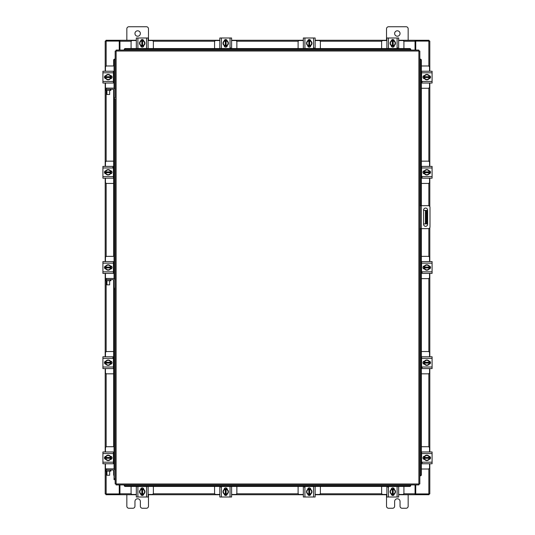 <?xml version="1.0" encoding="UTF-8"?>
<svg xmlns="http://www.w3.org/2000/svg" width="535" height="535" viewBox="0 0 535 535"><rect width="100%" height="100%" fill="white"/><g stroke="black" fill="none" stroke-linecap="round" stroke-linejoin="round"><path stroke-width="0.8" d="M419.828 205.687L428.308 205.687A1.685 1.685 0 0 1 430 207.379L430 226.94A1.685 1.685 0 0 1 428.308 228.632L419.828 228.632M420.911 228.632L420.911 205.687M427.625 224.299L427.625 210.088A2.026 2.026 0 0 0 425.599 208.061A2.026 2.026 0 0 0 423.573 210.088L423.573 224.299A2.026 2.026 0 0 0 425.599 226.325A2.026 2.026 0 0 0 427.625 224.299M426.823 223.924L425.419 223.924L425.419 210.395L426.823 210.395L426.823 223.924M423.573 223.924L425.419 223.924M426.823 213.104L425.96 213.104L425.96 221.216L426.823 221.216M423.573 210.395L425.419 210.395M425.96 223.924L425.96 221.216M425.96 213.104L425.96 210.395M421.359 88.275L428.241 88.275A1.297 1.297 0 0 0 429.538 86.978L429.538 83.025M429.538 71.235L429.538 67.283A1.297 1.297 0 0 0 428.241 65.986L421.359 65.986M429.705 75.776L429.705 78.484M423.967 78.565L423.967 75.689M429.204 75.816A2.702 2.702 0 0 1 429.204 78.438M429.15 78.525A2.702 2.702 0 0 1 426.883 79.835M426.79 79.835A2.702 2.702 0 0 1 424.516 78.525M424.469 78.438A2.702 2.702 0 0 1 424.469 75.816M424.516 75.736A2.702 2.702 0 0 1 426.79 74.425M426.883 74.425A2.702 2.702 0 0 1 429.15 75.736M428.127 75.141A2.367 2.367 0 0 1 429.17 76.726L429.204 75.763L426.836 74.398L424.469 75.763L424.469 77.535L429.17 77.535A2.367 2.367 0 0 1 428.127 79.12L426.836 79.862L424.469 78.498A2.735 2.735 0 0 1 424.469 78.491L424.502 77.535A2.367 2.367 0 0 0 425.546 79.12M425.546 75.141A2.367 2.367 0 0 0 424.502 76.726L429.204 76.726L429.204 78.491A2.735 2.735 0 0 1 429.204 78.498L428.127 79.12M425.76 75.02A2.367 2.367 0 0 1 427.913 75.02M427.913 79.24A2.367 2.367 0 0 1 425.76 79.24M429.077 75.609A1.518 1.518 0 0 1 430.535 77.127A1.518 1.518 0 0 1 429.077 78.645M422.235 81.995L421.587 81.995M421.587 72.8L421.587 71.235L432.086 71.235L432.086 72.8L421.587 72.8L421.587 81.454L432.086 81.454L432.086 83.025L421.587 83.025L421.587 81.454M424.596 78.652L424.462 78.652A1.518 1.518 0 0 1 422.938 77.127A1.518 1.518 0 0 1 424.462 75.609L424.596 75.609M432.086 72.8L432.086 81.454M423.426 83.025L424.636 83.025M153.371 48.545L153.371 41.837A1.297 1.297 0 0 0 152.067 40.54L148.121 40.54M136.325 40.54L132.379 40.54A1.297 1.297 0 0 0 131.082 41.837L131.082 48.545M140.865 40.379L143.581 40.379M143.661 46.11L140.785 46.11M140.912 40.874A2.702 2.702 0 0 1 143.534 40.874M143.621 40.928A2.702 2.702 0 0 1 144.925 43.195M144.925 43.288A2.702 2.702 0 0 1 143.621 45.562M143.534 45.609A2.702 2.702 0 0 1 140.912 45.609M140.832 45.562A2.702 2.702 0 0 1 139.521 43.288M139.521 43.195A2.702 2.702 0 0 1 140.832 40.928M140.237 41.951A2.367 2.367 0 0 1 141.815 40.907L140.859 40.874A2.735 2.735 0 0 0 140.859 40.881L139.495 43.241L140.859 45.609L142.631 45.609L142.631 40.907A2.367 2.367 0 0 1 144.209 41.951L144.958 43.241L143.594 45.609L142.631 45.575A2.367 2.367 0 0 0 144.209 44.532M140.237 44.532A2.367 2.367 0 0 0 141.815 45.575L141.815 40.874L143.587 40.874A2.735 2.735 0 0 1 143.594 40.881L144.209 41.951M140.11 44.318A2.367 2.367 0 0 1 140.11 42.165M144.336 42.165A2.367 2.367 0 0 1 144.336 44.318M140.705 41.008A1.518 1.518 0 0 1 142.223 39.543A1.518 1.518 0 0 1 143.741 41.008M137.896 48.491L136.325 48.491L136.325 37.998L137.896 37.998L137.896 48.491L146.55 48.491L146.55 37.998L148.121 37.998L148.121 48.491L146.55 48.491M143.741 45.482L143.741 45.615A1.518 1.518 0 0 1 142.223 47.14A1.518 1.518 0 0 1 140.705 45.615L140.705 45.482M137.896 37.998L146.55 37.998M403.918 48.545L403.918 41.837A1.297 1.297 0 0 0 402.621 40.54L398.675 40.54M386.879 40.54L382.933 40.54A1.297 1.297 0 0 0 381.629 41.837L381.629 48.545M391.419 40.379L394.135 40.379M394.215 46.11L391.339 46.11M391.466 40.874A2.702 2.702 0 0 1 394.088 40.874M394.168 40.928A2.702 2.702 0 0 1 395.479 43.195M395.479 43.288A2.702 2.702 0 0 1 394.168 45.562M394.088 45.609A2.702 2.702 0 0 1 391.466 45.609M391.379 45.562A2.702 2.702 0 0 1 390.075 43.288M390.075 43.195A2.702 2.702 0 0 1 391.379 40.928M390.791 41.951A2.367 2.367 0 0 1 392.369 40.907L391.413 40.874A2.735 2.735 0 0 0 391.406 40.881L390.042 43.241L391.406 45.609A2.735 2.735 0 0 1 391.406 45.609L393.185 45.609L393.185 40.907A2.367 2.367 0 0 1 394.763 41.951L395.505 43.241L394.141 45.609L393.185 45.575A2.367 2.367 0 0 0 394.763 44.532M390.791 44.532A2.367 2.367 0 0 0 392.369 45.575L392.369 40.874L394.141 40.874A2.735 2.735 0 0 1 394.141 40.881L394.763 41.951M390.664 44.318A2.367 2.367 0 0 1 390.664 42.165M394.89 42.165A2.367 2.367 0 0 1 394.89 44.318M391.259 41.008A1.518 1.518 0 0 1 392.777 39.543A1.518 1.518 0 0 1 394.295 41.008M397.645 47.842L397.645 48.491M388.45 48.491L386.879 48.491L386.879 37.998L388.45 37.998L388.45 48.491L397.104 48.491L397.104 37.998L398.675 37.998L398.675 48.491L397.104 48.491M394.295 45.482L394.295 45.615A1.518 1.518 0 0 1 392.777 47.14A1.518 1.518 0 0 1 391.259 45.615L391.259 45.482M388.45 37.998L397.104 37.998M114.042 278.762L114.042 97.851L115.172 97.851L115.172 51.039L116.122 51.026L116.135 50.076L418.865 50.076L418.878 51.026L419.828 51.039L419.828 483.961L418.878 483.974L418.865 484.924L116.135 484.924L116.122 483.974L115.172 483.961L115.172 289.295L114.042 289.295L114.042 280.688A1.083 1.083 0 0 0 112.959 279.611L110.872 279.611L110.872 280.741L105.462 280.741L105.462 279.611L106.137 279.611L106.144 351.689M115.172 98.935L115.172 280.688L115.172 98.935L114.042 98.935M114.042 288.211L115.172 288.211L115.172 471.074A2.214 2.214 0 0 0 112.959 468.861L106.465 468.861L106.465 469.991M110.197 90.382L110.197 89.245L110.872 89.245L110.872 90.382L105.462 90.382L105.382 88.114L112.959 88.114A2.214 2.214 0 0 1 115.172 90.328L115.172 59.158L114.577 59.158L114.965 59.158A1.083 0.936 90 0 0 114.042 60.234L113.641 60.234A1.083 0.936 -90 0 1 114.557 59.158L114.577 59.158M420.022 475.842L420.035 475.842A1.083 0.936 -90 0 0 420.958 474.766L421.359 474.766A1.083 0.936 90 0 1 420.443 475.842L420.423 475.842M421.359 60.234L420.958 60.234A1.083 0.936 -90 0 0 420.035 59.158L420.443 59.158A1.083 0.936 90 0 1 421.359 60.234L421.359 205.687M420.022 59.158L420.423 59.158M421.359 228.632L421.359 474.766M420.958 60.234L420.958 205.687M420.958 228.632L420.958 474.766M124.247 485.111L124.247 485.131A1.083 0.936 0 0 0 125.33 486.054L125.33 486.455A1.083 0.936 180 0 1 124.247 485.539L124.247 485.519M409.67 486.455L409.67 486.054A1.083 0.936 0 0 0 410.753 485.131L410.753 485.539A1.083 0.936 180 0 1 409.67 486.455L125.33 486.455M410.753 485.111L410.753 485.519M409.67 486.054L125.33 486.054M410.753 49.889L410.753 49.869A1.083 0.936 180 0 0 409.67 48.946L409.67 48.545A1.083 0.936 0 0 1 410.753 49.461L410.753 49.481M125.33 48.545L125.33 48.946A1.083 0.936 180 0 0 124.247 49.869L124.247 49.461A1.083 0.936 0 0 1 125.33 48.545L409.67 48.545M124.247 49.889L124.247 49.481M125.33 48.946L409.67 48.946M114.042 475.655A1.083 0.936 -90 0 1 113.641 474.766L113.641 470.232M113.641 463.604L113.641 452.135M113.641 446.725L113.641 279.845M113.641 273.224L113.641 261.755M113.641 256.345L113.641 89.485M113.641 82.865L113.641 71.396M113.641 65.986L113.641 60.234M114.042 469.141L114.042 289.295M114.042 88.402L114.042 60.234M415.735 484.924L415.735 493.919L429.806 493.919L429.806 463.765M429.806 71.235L429.806 41.081L415.735 41.081L415.735 50.076M119.265 50.076L119.265 41.081L105.194 41.081L105.194 71.235M105.194 463.765L105.194 493.919L119.265 493.919L119.265 484.924M429.806 75.83L429.806 78.431M429.806 83.025L429.806 166.398M429.806 170.999L429.806 173.601M429.806 178.195L429.806 206.59M429.806 227.729L429.806 261.595M429.806 266.189L429.806 268.791M429.806 273.385L429.806 356.785M429.806 361.379L429.806 363.981M429.806 368.575L429.806 451.975M429.806 456.569L429.806 459.17M105.194 459.17L105.194 456.569M105.194 451.975L105.194 368.575M105.194 363.981L105.194 361.379M105.194 356.785L105.194 273.385M105.194 268.791L105.194 266.189M105.194 261.595L105.194 178.195M105.194 173.601L105.194 170.999M105.194 166.398L105.194 83.025M105.194 78.431L105.194 75.83M136.325 494.728L119.94 494.728L119.94 484.924M415.06 484.924L415.06 494.728L415.461 494.728L415.461 493.919L415.06 493.919M428.996 493.919L428.996 494.728L415.461 494.728M119.94 493.919L119.539 493.919L119.539 494.728L106.004 494.728L106.004 493.919M415.06 494.728L398.675 494.728M394.074 494.728L391.48 494.728M386.879 494.728L315.142 494.728M310.547 494.728L307.946 494.728M303.345 494.728L231.608 494.728M227.014 494.728L224.412 494.728M219.818 494.728L148.121 494.728M143.52 494.728L140.926 494.728M119.539 494.728L119.94 494.728M398.675 40.272L415.06 40.272L415.06 50.076M119.94 50.076L119.94 40.272L119.539 40.272L119.539 41.081L119.94 41.081M106.004 41.081L106.004 40.272L119.539 40.272M415.06 41.081L415.461 41.081L415.461 40.272L428.996 40.272L428.996 41.081M119.94 40.272L136.325 40.272M140.926 40.272L143.52 40.272M148.121 40.272L219.818 40.272M224.412 40.272L227.014 40.272M231.608 40.272L303.345 40.272M307.946 40.272L310.547 40.272M315.142 40.272L386.879 40.272M391.48 40.272L394.074 40.272M415.461 40.272L415.06 40.272M421.359 469.014L428.241 469.014A1.297 1.297 0 0 0 429.538 467.717L429.538 463.765M429.538 451.975L429.538 448.022A1.297 1.297 0 0 0 428.241 446.725L421.359 446.725M429.705 456.515L429.705 459.224M423.967 459.311L423.967 456.435M429.204 456.562A2.702 2.702 0 0 1 429.204 459.184M429.15 459.264A2.702 2.702 0 0 1 426.883 460.575M426.79 460.575A2.702 2.702 0 0 1 424.516 459.264M424.469 459.184A2.702 2.702 0 0 1 424.469 456.562M424.516 456.475A2.702 2.702 0 0 1 426.79 455.165M426.883 455.165A2.702 2.702 0 0 1 429.15 456.475M428.127 455.88A2.367 2.367 0 0 1 429.17 457.465L429.204 456.509A2.735 2.735 0 0 0 429.204 456.502L426.836 455.138L424.469 456.502A2.735 2.735 0 0 0 424.469 456.509L424.469 458.274L429.17 458.274A2.367 2.367 0 0 1 428.127 459.859L426.836 460.602L424.469 459.237L424.502 458.274A2.367 2.367 0 0 0 425.546 459.859M425.546 455.88A2.367 2.367 0 0 0 424.502 457.465L429.204 457.465L429.204 459.237L428.127 459.859M425.76 455.76A2.367 2.367 0 0 1 427.913 455.76M427.913 459.98A2.367 2.367 0 0 1 425.76 459.98M429.077 456.355A1.518 1.518 0 0 1 430.535 457.873A1.518 1.518 0 0 1 429.077 459.391M422.235 462.742L421.587 462.742M421.587 453.546L421.587 451.975L432.086 451.975L432.086 453.546L421.587 453.546L421.587 462.2L432.086 462.2L432.086 463.765L421.587 463.765L421.587 462.2M424.596 459.391L424.462 459.391A1.518 1.518 0 0 1 422.938 457.873A1.518 1.518 0 0 1 424.462 456.348L424.596 456.348M432.086 453.546L432.086 462.2M110.197 89.245L106.137 89.245L106.144 161.309M105.462 90.382L105.462 89.245L106.137 89.245M113.413 82.865L114.042 82.865M111.033 75.689L111.033 78.565M114.042 71.396L113.413 71.396M114.042 65.986L106.759 65.986A1.297 1.297 0 0 0 105.462 67.283L105.462 71.235M105.295 78.484L105.295 75.776M105.462 83.025L105.462 88.114M105.796 78.438A2.702 2.702 0 0 1 105.796 75.816M105.85 75.736A2.702 2.702 0 0 1 108.117 74.425M108.21 74.425A2.702 2.702 0 0 1 110.484 75.736M110.531 75.816A2.702 2.702 0 0 1 110.531 78.438M110.484 78.525A2.702 2.702 0 0 1 108.21 79.835M108.117 79.835A2.702 2.702 0 0 1 105.85 78.525M106.873 79.12A2.367 2.367 0 0 1 105.83 77.535L105.796 78.491A2.735 2.735 0 0 0 105.796 78.498L108.164 79.862L110.531 78.498A2.735 2.735 0 0 0 110.531 78.491L110.531 76.726L105.83 76.726A2.367 2.367 0 0 1 106.873 75.141L108.164 74.398L110.531 75.763L110.498 76.726A2.367 2.367 0 0 0 109.454 75.141M109.454 79.12A2.367 2.367 0 0 0 110.498 77.535L105.796 77.535L105.796 75.763L106.873 75.141M109.24 79.24A2.367 2.367 0 0 1 107.087 79.24M107.087 75.02A2.367 2.367 0 0 1 109.24 75.02M105.923 78.645A1.518 1.518 0 0 1 104.465 77.127A1.518 1.518 0 0 1 105.923 75.609M113.413 81.454L113.413 83.025L102.914 83.025L102.914 81.454L113.413 81.454L113.413 72.8L102.914 72.8L102.914 71.235L113.413 71.235L113.413 72.8M110.404 75.609L110.538 75.609A1.518 1.518 0 0 1 112.062 77.127A1.518 1.518 0 0 1 110.538 78.652L110.404 78.652M102.914 81.454L102.914 72.8M112.765 71.235L113.413 71.235M111.574 71.235L110.364 71.235M110.197 471.121L110.197 469.991L110.872 469.991L110.872 471.121L105.462 471.121L105.462 469.991L106.137 469.991L106.144 493.919M110.197 469.991L106.137 469.991M113.413 463.604L114.042 463.604M111.033 456.435L111.033 459.311M114.042 452.135L113.413 452.135M114.042 446.725L106.759 446.725A1.297 1.297 0 0 0 105.462 448.022L105.462 451.975M105.295 459.224L105.295 456.515M105.462 463.765L105.462 468.861M106.465 468.861L105.382 468.861L105.462 471.121M105.796 459.184A2.702 2.702 0 0 1 105.796 456.562M105.85 456.475A2.702 2.702 0 0 1 108.117 455.165M108.21 455.165A2.702 2.702 0 0 1 110.484 456.475M110.531 456.562A2.702 2.702 0 0 1 110.531 459.184M110.484 459.264A2.702 2.702 0 0 1 108.21 460.575M108.117 460.575A2.702 2.702 0 0 1 105.85 459.264M106.873 459.859A2.367 2.367 0 0 1 105.83 458.274L105.796 459.237L108.164 460.602L110.531 459.237L110.531 457.465L105.83 457.465A2.367 2.367 0 0 1 106.873 455.88L108.164 455.138L110.531 456.502A2.735 2.735 0 0 1 110.531 456.509L110.498 457.465A2.367 2.367 0 0 0 109.454 455.88M109.454 459.859A2.367 2.367 0 0 0 110.498 458.274L105.796 458.274L105.796 456.509A2.735 2.735 0 0 1 105.796 456.502L106.873 455.88M109.24 459.98A2.367 2.367 0 0 1 107.087 459.98M107.087 455.76A2.367 2.367 0 0 1 109.24 455.76M105.923 459.391A1.518 1.518 0 0 1 104.465 457.873A1.518 1.518 0 0 1 105.923 456.355M113.413 462.2L113.413 463.765L102.914 463.765L102.914 462.2L113.413 462.2L113.413 453.546L102.914 453.546L102.914 451.975L113.413 451.975L113.413 453.546M110.404 456.348L110.538 456.348A1.518 1.518 0 0 1 112.062 457.873A1.518 1.518 0 0 1 110.538 459.391L110.404 459.391M102.914 462.2L102.914 453.546M109.648 475.234L106.94 475.234L109.648 475.234L109.648 471.121M106.94 475.234L106.94 471.121M114.042 478.598L115.172 478.598L115.172 479.681L114.042 479.681L114.042 471.074A1.083 1.083 0 0 0 112.959 469.991L110.872 469.991M109.648 94.488L106.94 94.488L109.648 94.488L109.648 90.382M106.94 94.488L106.94 90.382M114.042 97.851L114.042 90.328A1.083 1.083 0 0 0 112.959 89.245L110.872 89.245M105.382 88.114L105.382 89.245M134.954 33.511A2.702 2.702 0 0 0 137.655 36.219A2.702 2.702 0 0 0 140.364 33.511A2.702 2.702 0 0 0 137.655 30.809A2.702 2.702 0 0 0 134.954 33.511M148.476 40.272L148.476 28.803A2.053 2.053 0 0 0 146.423 26.75L128.895 26.75A2.053 2.053 0 0 0 126.835 28.803L126.835 40.272M126.835 494.728L126.835 506.197A2.053 2.053 0 0 0 128.895 508.25L132.894 508.25A2.053 2.053 0 0 0 134.954 506.197L134.954 501.489A2.702 2.702 0 0 1 137.655 498.78A2.702 2.702 0 0 1 140.364 501.489L140.364 506.197A2.053 2.053 0 0 0 142.417 508.25L146.423 508.25A2.053 2.053 0 0 0 148.476 506.197L148.476 494.728M394.636 33.511A2.702 2.702 0 0 0 397.344 36.219A2.702 2.702 0 0 0 400.046 33.511A2.702 2.702 0 0 0 397.344 30.809A2.702 2.702 0 0 0 394.636 33.511M408.165 40.272L408.165 28.803A2.053 2.053 0 0 0 406.105 26.75L388.577 26.75A2.053 2.053 0 0 0 386.524 28.803L386.524 40.272M386.524 494.728L386.524 506.197A2.053 2.053 0 0 0 388.577 508.25L392.583 508.25A2.053 2.053 0 0 0 394.636 506.197L394.636 501.489A2.702 2.702 0 0 1 397.344 498.78A2.702 2.702 0 0 1 400.046 501.489L400.046 506.197A2.053 2.053 0 0 0 402.106 508.25L406.105 508.25A2.053 2.053 0 0 0 408.165 506.197L408.165 494.728M320.391 48.545L320.391 41.837A1.297 1.297 0 0 0 319.094 40.54L315.142 40.54M303.345 40.54L299.399 40.54A1.297 1.297 0 0 0 298.102 41.837L298.102 48.545M307.886 40.379L310.601 40.379M310.681 46.11L307.806 46.11M307.933 40.874A2.702 2.702 0 0 1 310.554 40.874M310.641 40.928A2.702 2.702 0 0 1 311.952 43.195M311.952 43.288A2.702 2.702 0 0 1 310.641 45.562M310.554 45.609A2.702 2.702 0 0 1 307.933 45.609M307.852 45.562A2.702 2.702 0 0 1 306.542 43.288M306.542 43.195A2.702 2.702 0 0 1 307.852 40.928M307.257 41.951A2.367 2.367 0 0 1 308.835 40.907L307.879 40.874A2.735 2.735 0 0 0 307.879 40.881L306.515 43.241L307.879 45.609L309.651 45.609L309.651 40.907A2.367 2.367 0 0 1 311.23 41.951L311.979 43.241L310.614 45.609L309.651 45.575A2.367 2.367 0 0 0 311.23 44.532M307.257 44.532A2.367 2.367 0 0 0 308.835 45.575L308.835 40.874L310.608 40.874A2.735 2.735 0 0 1 310.614 40.881L311.23 41.951M307.13 44.318A2.367 2.367 0 0 1 307.13 42.165M311.357 42.165A2.367 2.367 0 0 1 311.357 44.318M307.725 41.008A1.518 1.518 0 0 1 309.243 39.543A1.518 1.518 0 0 1 310.761 41.008M314.112 47.842L314.112 48.491M304.917 48.491L303.345 48.491L303.345 37.998L304.917 37.998L304.917 48.491L313.57 48.491L313.57 37.998L315.142 37.998L315.142 48.491L313.57 48.491M310.761 45.482L310.761 45.615A1.518 1.518 0 0 1 309.243 47.14A1.518 1.518 0 0 1 307.725 45.615L307.725 45.482M304.917 37.998L313.57 37.998M236.858 48.545L236.858 41.837A1.297 1.297 0 0 0 235.56 40.54L231.608 40.54M219.818 40.54L215.866 40.54A1.297 1.297 0 0 0 214.568 41.837L214.568 48.545M224.359 40.379L227.067 40.379M227.148 46.11L224.272 46.11M224.406 40.874A2.702 2.702 0 0 1 227.021 40.874M227.107 40.928A2.702 2.702 0 0 1 228.418 43.195M228.418 43.288A2.702 2.702 0 0 1 227.107 45.562M227.021 45.609A2.702 2.702 0 0 1 224.406 45.609M224.319 45.562A2.702 2.702 0 0 1 223.008 43.288M223.008 43.195A2.702 2.702 0 0 1 224.319 40.928M223.724 41.951A2.367 2.367 0 0 1 225.309 40.907L224.346 40.874A2.735 2.735 0 0 0 224.346 40.881L222.981 43.241L224.346 45.609L226.118 45.609L226.118 40.907A2.367 2.367 0 0 1 227.703 41.951L228.445 43.241L227.081 45.609L226.118 45.575A2.367 2.367 0 0 0 227.703 44.532M223.724 44.532A2.367 2.367 0 0 0 225.309 45.575L225.309 40.874L227.074 40.874A2.735 2.735 0 0 1 227.081 40.881L227.703 41.951M223.603 44.318A2.367 2.367 0 0 1 223.603 42.165M227.823 42.165A2.367 2.367 0 0 1 227.823 44.318M224.192 41.008A1.518 1.518 0 0 1 225.71 39.543A1.518 1.518 0 0 1 227.235 41.008M230.578 47.842L230.578 48.491M221.383 48.491L219.818 48.491L219.818 37.998L221.383 37.998L221.383 48.491L230.043 48.491L230.043 37.998L231.608 37.998L231.608 48.491L230.043 48.491M227.235 45.482L227.235 45.615A1.518 1.518 0 0 1 225.71 47.14A1.518 1.518 0 0 1 224.192 45.615L224.192 45.482M221.383 37.998L230.043 37.998M421.359 373.825L428.241 373.825A1.297 1.297 0 0 0 429.538 372.527L429.538 368.575M429.538 356.785L429.538 352.832A1.297 1.297 0 0 0 428.241 351.535L421.359 351.535M429.705 361.326L429.705 364.034M423.967 364.121L423.967 361.239M429.204 361.372A2.702 2.702 0 0 1 429.204 363.987M429.15 364.074A2.702 2.702 0 0 1 426.883 365.385M426.79 365.385A2.702 2.702 0 0 1 424.516 364.074M424.469 363.987A2.702 2.702 0 0 1 424.469 361.372M424.516 361.285A2.702 2.702 0 0 1 426.79 359.975M426.883 359.975A2.702 2.702 0 0 1 429.15 361.285M428.127 360.69A2.367 2.367 0 0 1 429.17 362.275L429.204 361.312L426.836 359.948L424.469 361.312L424.469 363.084L429.17 363.084A2.367 2.367 0 0 1 428.127 364.669L426.836 365.412L424.469 364.047L424.502 363.084A2.367 2.367 0 0 0 425.546 364.669M425.546 360.69A2.367 2.367 0 0 0 424.502 362.275L429.204 362.275L429.204 364.047L428.127 364.669M425.76 360.57A2.367 2.367 0 0 1 427.913 360.57M427.913 364.79A2.367 2.367 0 0 1 425.76 364.79M429.077 361.158A1.518 1.518 0 0 1 430.535 362.683A1.518 1.518 0 0 1 429.077 364.201M422.235 367.552L421.587 367.552M421.587 358.35L421.587 356.785L432.086 356.785L432.086 358.35L421.587 358.35L421.587 367.01L432.086 367.01L432.086 368.575L421.587 368.575L421.587 367.01M424.596 364.201L424.462 364.201A1.518 1.518 0 0 1 422.938 362.683A1.518 1.518 0 0 1 424.462 361.158L424.596 361.158M432.086 358.35L432.086 367.01M423.426 368.575L424.636 368.575M430.728 368.575L432.086 368.575M421.359 278.635L428.241 278.635A1.297 1.297 0 0 0 429.538 277.337L429.538 273.385M429.538 261.595L429.538 257.643A1.297 1.297 0 0 0 428.241 256.345L421.359 256.345M429.705 266.136L429.705 268.844M423.967 268.924L423.967 266.049M429.204 266.183A2.702 2.702 0 0 1 429.204 268.797M429.15 268.884A2.702 2.702 0 0 1 426.883 270.195M426.79 270.195A2.702 2.702 0 0 1 424.516 268.884M424.469 268.797A2.702 2.702 0 0 1 424.469 266.183M424.516 266.096A2.702 2.702 0 0 1 426.79 264.785M426.883 264.785A2.702 2.702 0 0 1 429.15 266.096M428.127 265.5A2.367 2.367 0 0 1 429.17 267.085L429.204 266.122L426.836 264.758L424.469 266.122L424.469 267.895L429.17 267.895A2.367 2.367 0 0 1 428.127 269.479L426.836 270.222L424.469 268.858A2.735 2.735 0 0 1 424.469 268.851L424.502 267.895A2.367 2.367 0 0 0 425.546 269.479M425.546 265.5A2.367 2.367 0 0 0 424.502 267.085L429.204 267.085L429.204 268.851A2.735 2.735 0 0 1 429.204 268.858L428.127 269.479M425.76 265.38A2.367 2.367 0 0 1 427.913 265.38M427.913 269.6A2.367 2.367 0 0 1 425.76 269.6M429.077 265.969A1.518 1.518 0 0 1 430.535 267.487A1.518 1.518 0 0 1 429.077 269.011M422.235 272.355L421.587 272.355M421.587 263.16L421.587 261.595L432.086 261.595L432.086 263.16L421.587 263.16L421.587 271.82L432.086 271.82L432.086 273.385L421.587 273.385L421.587 271.82M424.596 269.011L424.462 269.011A1.518 1.518 0 0 1 422.938 267.487A1.518 1.518 0 0 1 424.462 265.969L424.596 265.969M432.086 263.16L432.086 271.82M424.636 261.595L423.987 261.595M421.359 183.445L428.241 183.445A1.297 1.297 0 0 0 429.538 182.147L429.538 178.195M429.538 166.398L429.538 162.453A1.297 1.297 0 0 0 428.241 161.155L421.359 161.155M429.705 170.939L429.705 173.654M423.967 173.735L423.967 170.859M429.204 170.986A2.702 2.702 0 0 1 429.204 173.608M429.15 173.694A2.702 2.702 0 0 1 426.883 175.005M426.79 175.005A2.702 2.702 0 0 1 424.516 173.694M424.469 173.608A2.702 2.702 0 0 1 424.469 170.986M424.516 170.906A2.702 2.702 0 0 1 426.79 169.595M426.883 169.595A2.702 2.702 0 0 1 429.15 170.906M428.127 170.311A2.367 2.367 0 0 1 429.17 171.895L429.204 170.932L426.836 169.568L424.469 170.932L424.469 172.705L429.17 172.705A2.367 2.367 0 0 1 428.127 174.283L426.836 175.032L424.469 173.668L424.502 172.705A2.367 2.367 0 0 0 425.546 174.283M425.546 170.311A2.367 2.367 0 0 0 424.502 171.895L429.204 171.895L429.204 173.661L428.127 174.283M425.76 170.19A2.367 2.367 0 0 1 427.913 170.19M427.913 174.41A2.367 2.367 0 0 1 425.76 174.41M429.077 170.779A1.518 1.518 0 0 1 430.535 172.297A1.518 1.518 0 0 1 429.077 173.815M422.235 177.165L421.587 177.165M421.587 167.97L421.587 166.398L432.086 166.398L432.086 167.97L421.587 167.97L421.587 176.624L432.086 176.624L432.086 178.195L421.587 178.195L421.587 176.624M424.596 173.821L424.462 173.821A1.518 1.518 0 0 1 422.938 172.297A1.518 1.518 0 0 1 424.462 170.779L424.596 170.779M432.086 167.97L432.086 176.624M423.426 178.195L424.636 178.195M110.197 280.741L110.197 279.611L106.137 279.611M110.197 279.611L110.872 279.611M113.413 273.224L114.042 273.224M111.033 266.049L111.033 268.924M114.042 261.755L113.413 261.755M114.042 256.345L106.759 256.345A1.297 1.297 0 0 0 105.462 257.643L105.462 261.595M105.295 268.844L105.295 266.136M105.462 273.385L105.462 278.474M115.172 289.295L115.172 280.688A2.214 2.214 0 0 0 112.959 278.474L105.382 278.474L105.462 280.741M105.796 268.797A2.702 2.702 0 0 1 105.796 266.183M105.85 266.096A2.702 2.702 0 0 1 108.117 264.785M108.21 264.785A2.702 2.702 0 0 1 110.484 266.096M110.531 266.183A2.702 2.702 0 0 1 110.531 268.797M110.484 268.884A2.702 2.702 0 0 1 108.21 270.195M108.117 270.195A2.702 2.702 0 0 1 105.85 268.884M106.873 269.479A2.367 2.367 0 0 1 105.83 267.895L105.796 268.851A2.735 2.735 0 0 0 105.796 268.858L108.164 270.222L110.531 268.858A2.735 2.735 0 0 0 110.531 268.851L110.531 267.085L105.83 267.085A2.367 2.367 0 0 1 106.873 265.5L108.164 264.758L110.531 266.122L110.498 267.085A2.367 2.367 0 0 0 109.454 265.5M109.454 269.479A2.367 2.367 0 0 0 110.498 267.895L105.796 267.895L105.796 266.122L106.873 265.5M109.24 269.6A2.367 2.367 0 0 1 107.087 269.6M107.087 265.38A2.367 2.367 0 0 1 109.24 265.38M105.923 269.011A1.518 1.518 0 0 1 104.465 267.487A1.518 1.518 0 0 1 105.923 265.969M113.413 271.82L113.413 273.385L102.914 273.385L102.914 271.82L113.413 271.82L113.413 263.16L102.914 263.16L102.914 261.595L113.413 261.595L113.413 263.16M110.404 265.969L110.538 265.969A1.518 1.518 0 0 1 112.062 267.487A1.518 1.518 0 0 1 110.538 269.011L110.404 269.011M102.914 271.82L102.914 263.16M109.648 284.847L106.94 284.847L109.648 284.847L109.648 280.741M106.94 284.847L106.94 280.741M381.629 486.455L381.629 493.163A1.297 1.297 0 0 0 382.933 494.46L386.879 494.46M398.675 494.46L402.621 494.46A1.297 1.297 0 0 0 403.918 493.163L403.918 486.455M394.135 494.621L391.419 494.621M391.339 488.89L394.215 488.89M394.088 494.126A2.702 2.702 0 0 1 391.466 494.126M391.379 494.072A2.702 2.702 0 0 1 390.075 491.805M390.075 491.712A2.702 2.702 0 0 1 391.379 489.438M391.466 489.391A2.702 2.702 0 0 1 394.088 489.391M394.168 489.438A2.702 2.702 0 0 1 395.479 491.712M395.479 491.805A2.702 2.702 0 0 1 394.168 494.072M394.763 493.049A2.367 2.367 0 0 1 393.185 494.093L394.141 494.126A2.735 2.735 0 0 0 394.141 494.119L395.505 491.759L394.141 489.391L392.369 489.391L392.369 494.093A2.367 2.367 0 0 1 390.791 493.049L390.042 491.759L391.406 489.391L392.369 489.425A2.367 2.367 0 0 0 390.791 490.468M394.763 490.468A2.367 2.367 0 0 0 393.185 489.425L393.185 494.126L391.413 494.126A2.735 2.735 0 0 1 391.406 494.119L390.791 493.049M394.89 490.682A2.367 2.367 0 0 1 394.89 492.835M390.664 492.835A2.367 2.367 0 0 1 390.664 490.682M394.295 493.992A1.518 1.518 0 0 1 392.777 495.457A1.518 1.518 0 0 1 391.259 493.992M387.908 487.158L387.908 486.509M397.104 486.509L398.675 486.509L398.675 497.002L397.104 497.002L397.104 486.509L388.45 486.509L388.45 497.002L386.879 497.002L386.879 486.509L388.45 486.509M391.259 489.518L391.259 489.385A1.518 1.518 0 0 1 392.777 487.86A1.518 1.518 0 0 1 394.295 489.385L394.295 489.518M397.104 497.002L388.45 497.002M298.102 486.455L298.102 493.163A1.297 1.297 0 0 0 299.399 494.46L303.345 494.46M315.142 494.46L319.094 494.46A1.297 1.297 0 0 0 320.391 493.163L320.391 486.455M310.601 494.621L307.886 494.621M307.806 488.89L310.681 488.89M310.554 494.126A2.702 2.702 0 0 1 307.933 494.126M307.852 494.072A2.702 2.702 0 0 1 306.542 491.805M306.542 491.712A2.702 2.702 0 0 1 307.852 489.438M307.933 489.391A2.702 2.702 0 0 1 310.554 489.391M310.641 489.438A2.702 2.702 0 0 1 311.952 491.712M311.952 491.805A2.702 2.702 0 0 1 310.641 494.072M311.23 493.049A2.367 2.367 0 0 1 309.651 494.093L310.608 494.126A2.735 2.735 0 0 0 310.614 494.119L311.979 491.759L310.614 489.391A2.735 2.735 0 0 1 310.614 489.391L308.835 489.391L308.835 494.093A2.367 2.367 0 0 1 307.257 493.049L306.515 491.759L307.879 489.391L308.835 489.425A2.367 2.367 0 0 0 307.257 490.468M311.23 490.468A2.367 2.367 0 0 0 309.651 489.425L309.651 494.126L307.879 494.126A2.735 2.735 0 0 1 307.879 494.119L307.257 493.049M311.357 490.682A2.367 2.367 0 0 1 311.357 492.835M307.13 492.835A2.367 2.367 0 0 1 307.13 490.682M310.761 493.992A1.518 1.518 0 0 1 309.243 495.457A1.518 1.518 0 0 1 307.725 493.992M304.375 487.158L304.375 486.509M313.57 486.509L315.142 486.509L315.142 497.002L313.57 497.002L313.57 486.509L304.917 486.509L304.917 497.002L303.345 497.002L303.345 486.509L304.917 486.509M307.725 489.518L307.725 489.385A1.518 1.518 0 0 1 309.243 487.86A1.518 1.518 0 0 1 310.761 489.385L310.761 489.518M313.57 497.002L304.917 497.002M214.568 486.455L214.568 493.163A1.297 1.297 0 0 0 215.866 494.46L219.818 494.46M231.608 494.46L235.56 494.46A1.297 1.297 0 0 0 236.858 493.163L236.858 486.455M227.067 494.621L224.359 494.621M224.272 488.89L227.148 488.89M227.021 494.126A2.702 2.702 0 0 1 224.406 494.126M224.319 494.072A2.702 2.702 0 0 1 223.008 491.805M223.008 491.712A2.702 2.702 0 0 1 224.319 489.438M224.406 489.391A2.702 2.702 0 0 1 227.021 489.391M227.107 489.438A2.702 2.702 0 0 1 228.418 491.712M228.418 491.805A2.702 2.702 0 0 1 227.107 494.072M227.703 493.049A2.367 2.367 0 0 1 226.118 494.093L227.074 494.126A2.735 2.735 0 0 0 227.081 494.119L228.445 491.759L227.081 489.391A2.735 2.735 0 0 1 227.081 489.391L225.309 489.391L225.309 494.093A2.367 2.367 0 0 1 223.724 493.049L222.981 491.759L224.346 489.391L225.309 489.425A2.367 2.367 0 0 0 223.724 490.468M227.703 490.468A2.367 2.367 0 0 0 226.118 489.425L226.118 494.126L224.346 494.126A2.735 2.735 0 0 1 224.346 494.119L223.724 493.049M227.823 490.682A2.367 2.367 0 0 1 227.823 492.835M223.603 492.835A2.367 2.367 0 0 1 223.603 490.682M227.235 493.992A1.518 1.518 0 0 1 225.71 495.457A1.518 1.518 0 0 1 224.192 493.992M220.841 487.158L220.841 486.509M230.043 486.509L231.608 486.509L231.608 497.002L230.043 497.002L230.043 486.509L221.383 486.509L221.383 497.002L219.818 497.002L219.818 486.509L221.383 486.509M224.192 489.518L224.192 489.385A1.518 1.518 0 0 1 225.71 487.86A1.518 1.518 0 0 1 227.235 489.385L227.235 489.518M230.043 497.002L221.383 497.002M131.082 486.455L131.082 493.163A1.297 1.297 0 0 0 132.379 494.46L136.325 494.46M148.121 494.46L152.067 494.46A1.297 1.297 0 0 0 153.371 493.163L153.371 486.455M143.581 494.621L140.865 494.621M140.785 488.89L143.661 488.89M143.534 494.126A2.702 2.702 0 0 1 140.912 494.126M140.832 494.072A2.702 2.702 0 0 1 139.521 491.805M139.521 491.712A2.702 2.702 0 0 1 140.832 489.438M140.912 489.391A2.702 2.702 0 0 1 143.534 489.391M143.621 489.438A2.702 2.702 0 0 1 144.925 491.712M144.925 491.805A2.702 2.702 0 0 1 143.621 494.072M144.209 493.049A2.367 2.367 0 0 1 142.631 494.093L143.587 494.126A2.735 2.735 0 0 0 143.594 494.119L144.958 491.759L143.594 489.391A2.735 2.735 0 0 1 143.594 489.391L141.815 489.391L141.815 494.093A2.367 2.367 0 0 1 140.237 493.049L139.495 491.759L140.859 489.391L141.815 489.425A2.367 2.367 0 0 0 140.237 490.468M144.209 490.468A2.367 2.367 0 0 0 142.631 489.425L142.631 494.126L140.859 494.126A2.735 2.735 0 0 1 140.859 494.119L140.237 493.049M144.336 490.682A2.367 2.367 0 0 1 144.336 492.835M140.11 492.835A2.367 2.367 0 0 1 140.11 490.682M143.741 493.992A1.518 1.518 0 0 1 142.223 495.457A1.518 1.518 0 0 1 140.705 493.992M146.55 486.509L148.121 486.509L148.121 497.002L146.55 497.002L146.55 486.509L137.896 486.509L137.896 497.002L136.325 497.002L136.325 486.509L137.896 486.509M140.705 489.518L140.705 489.385A1.518 1.518 0 0 1 142.223 487.86A1.518 1.518 0 0 1 143.741 489.385L143.741 489.518M146.55 497.002L137.896 497.002M113.641 161.155L106.759 161.155A1.297 1.297 0 0 0 105.462 162.453L105.462 166.398M105.462 178.195L105.462 182.147A1.297 1.297 0 0 0 106.759 183.445L113.641 183.445M105.295 173.654L105.295 170.939M111.033 170.859L111.033 173.735M105.796 173.608A2.702 2.702 0 0 1 105.796 170.986M105.85 170.906A2.702 2.702 0 0 1 108.117 169.595M108.21 169.595A2.702 2.702 0 0 1 110.484 170.906M110.531 170.986A2.702 2.702 0 0 1 110.531 173.608M110.484 173.694A2.702 2.702 0 0 1 108.21 175.005M108.117 175.005A2.702 2.702 0 0 1 105.85 173.694M106.873 174.283A2.367 2.367 0 0 1 105.83 172.705L105.796 173.661A2.735 2.735 0 0 0 105.796 173.668L108.164 175.032L110.531 173.668A2.735 2.735 0 0 1 110.531 173.668L110.531 171.895L105.83 171.895A2.367 2.367 0 0 1 106.873 170.311L108.164 169.568L110.531 170.932L110.498 171.895A2.367 2.367 0 0 0 109.454 170.311M109.454 174.283A2.367 2.367 0 0 0 110.498 172.705L105.796 172.705L105.796 170.932L106.873 170.311M109.24 174.41A2.367 2.367 0 0 1 107.087 174.41M107.087 170.19A2.367 2.367 0 0 1 109.24 170.19M105.923 173.815A1.518 1.518 0 0 1 104.465 172.297A1.518 1.518 0 0 1 105.923 170.779M112.765 167.428L113.413 167.428M113.413 176.624L113.413 178.195L102.914 178.195L102.914 176.624L113.413 176.624L113.413 167.97L102.914 167.97L102.914 166.398L113.413 166.398L113.413 167.97M110.404 170.779L110.538 170.779A1.518 1.518 0 0 1 112.062 172.297A1.518 1.518 0 0 1 110.538 173.821L110.404 173.821M102.914 176.624L102.914 167.97M110.364 178.195L111.012 178.195M102.914 178.195L104.271 178.195M113.641 351.535L106.759 351.535A1.297 1.297 0 0 0 105.462 352.832L105.462 356.785M105.462 368.575L105.462 372.527A1.297 1.297 0 0 0 106.759 373.825L113.641 373.825M105.295 364.034L105.295 361.326M111.033 361.239L111.033 364.121M105.796 363.987A2.702 2.702 0 0 1 105.796 361.372M105.85 361.285A2.702 2.702 0 0 1 108.117 359.975M108.21 359.975A2.702 2.702 0 0 1 110.484 361.285M110.531 361.372A2.702 2.702 0 0 1 110.531 363.987M110.484 364.074A2.702 2.702 0 0 1 108.21 365.385M108.117 365.385A2.702 2.702 0 0 1 105.85 364.074M106.873 364.669A2.367 2.367 0 0 1 105.83 363.084L105.796 364.047L108.164 365.412L110.531 364.047L110.531 362.275L105.83 362.275A2.367 2.367 0 0 1 106.873 360.69L108.164 359.948L110.531 361.312L110.498 362.275A2.367 2.367 0 0 0 109.454 360.69M109.454 364.669A2.367 2.367 0 0 0 110.498 363.084L105.796 363.084L105.796 361.312L106.873 360.69M109.24 364.79A2.367 2.367 0 0 1 107.087 364.79M107.087 360.57A2.367 2.367 0 0 1 109.24 360.57M105.923 364.201A1.518 1.518 0 0 1 104.465 362.683A1.518 1.518 0 0 1 105.923 361.158M112.765 357.808L113.413 357.808M113.413 367.01L113.413 368.575L102.914 368.575L102.914 367.01L113.413 367.01L113.413 358.35L102.914 358.35L102.914 356.785L113.413 356.785L113.413 358.35M110.404 361.158L110.538 361.158A1.518 1.518 0 0 1 112.062 362.683A1.518 1.518 0 0 1 110.538 364.201L110.404 364.201M102.914 367.01L102.914 358.35M109.006 368.575L111.012 368.575M102.914 368.575L104.271 368.575M421.232 205.687L421.232 228.632M116.122 483.974L418.878 483.974L418.878 51.026L116.122 51.026L116.122 483.974M420.035 475.842L420.035 228.632M420.035 205.687L420.035 59.158M124.247 485.131L410.753 485.131M410.753 49.869L124.247 49.869M114.965 59.158L114.965 89.385M114.965 98.935L114.965 279.745M114.965 289.295L114.965 470.131M113.641 474.766L114.042 474.766M428.856 41.081L428.856 66.139M428.856 88.121L428.856 161.309M428.856 183.291L428.856 205.781M428.856 228.539L428.856 256.499M428.856 278.481L428.856 351.689M428.856 373.671L428.856 446.879M428.856 468.861L428.856 493.919M106.144 446.879L106.144 373.671M106.144 256.499L106.144 183.291M106.144 66.139L106.144 41.081M119.94 493.778L131.229 493.778M153.217 493.778L214.722 493.778M236.704 493.778L298.256 493.778M320.238 493.778L381.783 493.778M403.771 493.778L415.06 493.778M415.06 41.222L403.771 41.222M381.783 41.222L320.238 41.222M298.256 41.222L236.704 41.222M214.722 41.222L153.217 41.222M131.229 41.222L119.94 41.222M106.465 88.114L106.465 89.245M106.465 278.474L106.465 279.611"/></g></svg>
